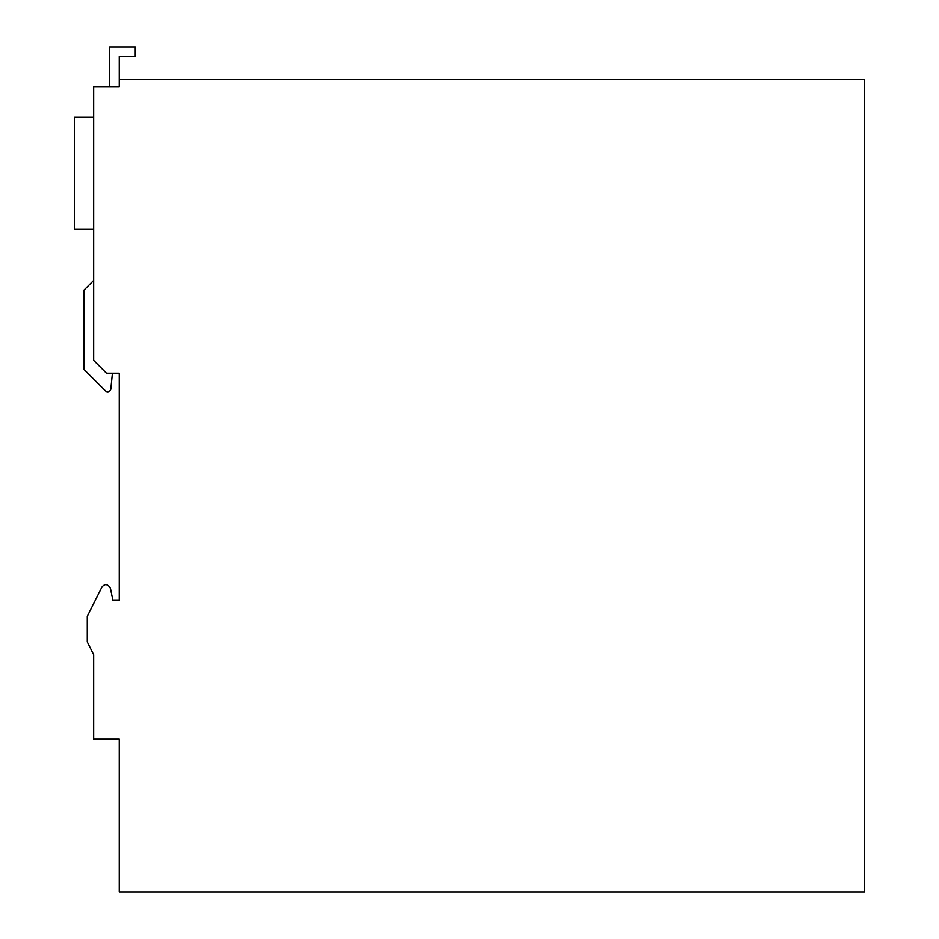 <?xml version="1.0" encoding="UTF-8"?>
<svg xmlns="http://www.w3.org/2000/svg" width="939" height="939" viewBox="0 0 939 939"><rect width="100%" height="100%" fill="white"/><g stroke="black" fill="none" stroke-linecap="round" stroke-linejoin="round"><path stroke-width="1.41" d="M84.052 369.508L105.379 390.835L84.052 369.508L84.052 290.057L93.654 280.456M119.241 600.326L112.844 600.326L119.241 600.326L119.241 373.217L106.447 373.217L93.654 360.423L93.654 86.611L119.241 86.611L119.241 56.551L135.239 56.551L135.239 46.95L109.64 46.95L109.64 86.611M119.241 86.611L119.241 79.58L864.537 79.58L864.537 892.05L119.241 892.05L119.241 739.157L93.654 739.157L93.654 654.706L87.257 641.912L87.257 616.324L101.482 587.873A6.397 6.397 0 0 1 105.802 584.492A6.397 6.397 0 0 1 110.673 589.481L112.844 600.326L110.673 589.481M93.654 117.316L74.463 117.316L74.463 229.28L93.654 229.28M109.64 373.217L119.241 373.217M105.379 390.835A3.204 3.204 0 0 0 110.825 388.887L112.398 373.217"/></g></svg>
